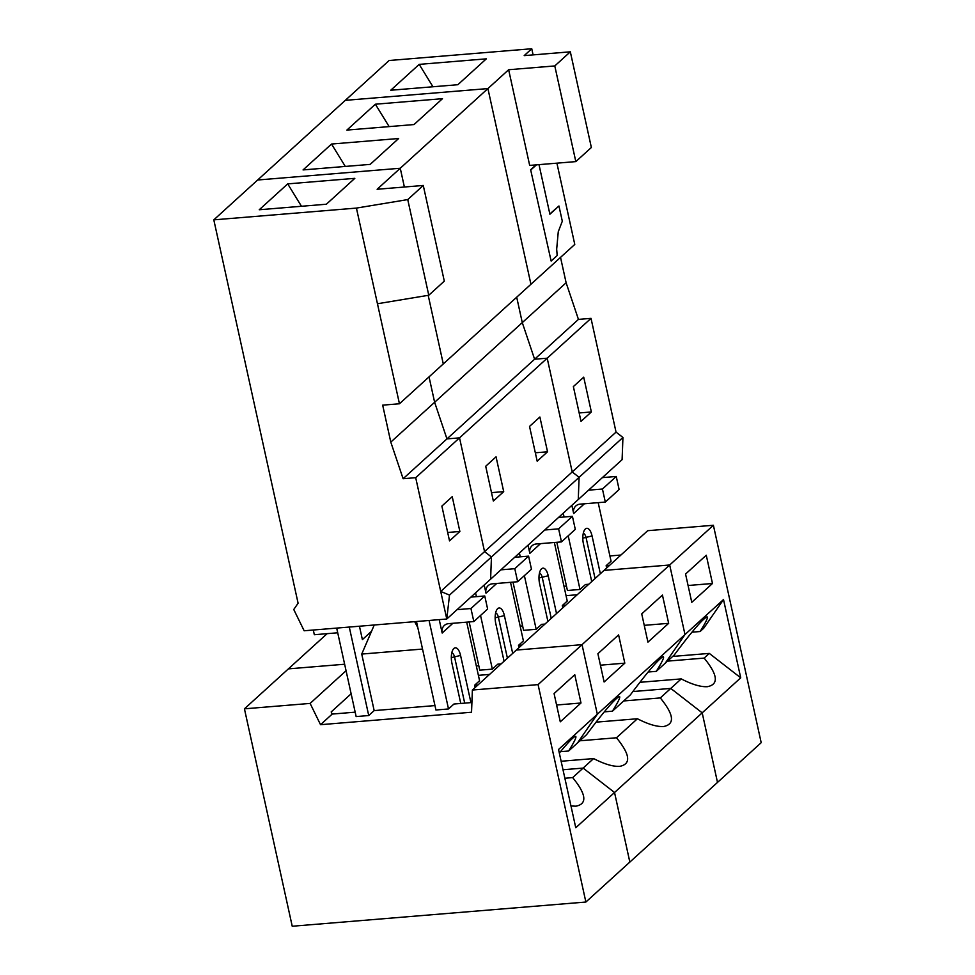 <?xml version="1.0" encoding="UTF-8"?>
<svg xmlns="http://www.w3.org/2000/svg" width="975" height="975" viewBox="0 0 975 975"><rect width="100%" height="100%" fill="white"/><g stroke="black" fill="none" stroke-linecap="round" stroke-linejoin="round"><path stroke-width="1.46" d="M508.645 69.737L554.787 65.934L575.823 161.606L529.681 165.409L508.645 69.737L487.914 88.579L345.296 100.352L389.122 60.511L531.753 48.75L533.093 54.892M449.512 595.091L491.449 556.981L490.608 579.187L578.273 499.517L579.101 477.311L572.203 471.949L484.551 551.618L459.53 437.86L415.703 477.689L440.712 591.447L446.782 619.015L490.608 579.187L491.449 556.981L484.551 551.618L440.712 591.447L449.512 595.091L446.782 619.015L304.151 630.776L293.755 609.497L298.094 603.208L213.805 219.85L345.296 100.352L487.914 88.579L530.936 284.261L574.775 244.433L556.908 163.166M560.528 257.376L566.122 282.774L522.283 322.615L516.701 297.204L522.283 322.615L534.605 359.227L547.194 358.191L572.203 471.949L547.194 358.191L459.53 437.86L484.551 551.618L491.449 556.981L622.94 437.47L616.042 432.108L591.021 318.362L547.194 358.191L534.605 359.227L446.952 438.896L459.53 437.86L446.952 438.896L403.114 478.725L415.703 477.689M616.042 432.108L572.203 471.949L579.101 477.311L578.273 499.517L622.099 459.676L622.94 437.47M566.122 282.774L578.443 319.398L591.021 318.362M554.787 65.934L570.326 51.821L524.184 55.624L531.753 48.75M530.644 169.76L551.131 261.044L530.644 169.76L535.994 164.885M549.839 213.939L558.955 205.993L549.9 214.232L539.004 164.641M578.443 319.398L534.605 359.227L522.283 322.615L434.631 402.285L446.952 438.896L434.631 402.285L390.792 442.114L403.114 478.725M581.015 421.371L573.361 386.575L583.72 377.167L591.362 411.962L581.015 421.371M390.731 90.248L419.201 64.374L486.318 58.841L457.848 84.715L390.731 90.248M556.822 542.283L567.426 590.497L580.003 589.461L568.206 535.787M603.476 476.604L602.379 477.616L616.249 476.47L619.113 489.523L605.317 502.064L580.137 504.136A9.275 8.007 47.7 0 0 575.823 505.976A9.275 8.007 47.7 0 0 573.666 513.533L571.862 505.33M586.194 492.314L587.815 490.852M551.131 261.044L557.176 255.548L556.676 249.161L558.273 231.721L562.307 221.215L558.955 205.993M536.421 164.86L531.058 169.723M575.823 161.606L591.362 147.493L570.326 51.821M579.162 412.961L591.362 411.962M419.201 64.374L432.961 86.775M563.989 586.292L566.451 586.085M577.212 594.75L566.048 595.676L577.212 594.75M588.778 584.244L585.439 584.525L580.003 589.461M620.917 555.031L609.911 555.945M598.187 502.649L611.069 561.234L606.145 565.695L609.485 565.427M564.074 516.994L563.233 513.179M588.559 490.169L602.44 489.023L616.249 476.47M591.727 581.563L583.428 543.794A11.59 4.851 -94.7 0 1 584.659 529.803A11.59 4.851 -94.7 0 1 592.057 535.945L600.356 573.714M606.145 565.695L606.657 567.998M712.481 583.489L691.775 602.318L685.559 574.043L706.266 555.226L712.481 583.489L688.082 585.512M713.395 525.269L761.195 742.694L717.503 782.413L702.195 712.835L740.72 677.82L723.511 599.552L684.986 634.567L669.691 564.988L604 570.412L647.705 530.692L713.395 525.269L669.691 564.988L604 570.412L516.336 650.069L582.038 644.658L538.078 684.608L472.375 690.032L516.336 650.069L582.038 644.658L597.334 714.236L558.541 749.483L575.762 827.751L614.543 792.504L629.838 862.083L585.878 902.033L538.078 684.608M639.868 682.317L681.245 678.905L670.776 688.423L702.195 712.835L670.776 688.423L632.836 691.555L670.776 688.423L660.307 697.929C673.981 714.675 675.09 724.206 663.646 726.509C656.979 726.911 648.241 724.328 637.418 718.746L616.48 737.77L579.857 740.793M559.333 753.053C568.096 742.402 573.483 736.832 575.494 736.332C576.932 736.491 574.641 741.39 568.608 751.018L577.578 742.865L597.334 714.236L684.986 634.567L665.23 663.195L674.2 655.054C691.446 631.958 702.378 619.222 706.985 616.834C708.423 616.992 706.132 621.879 700.099 631.52L703.755 628.193L723.511 599.552M602.44 489.023L605.317 502.064M583.282 533.301A6.959 2.913 -94.7 0 1 586.133 537.859L595.067 578.528M700.099 631.52L691.945 632.19M681.245 678.905C692.067 684.487 700.818 687.082 707.472 686.68C718.928 684.365 717.819 674.846 704.145 658.101L709.3 653.408L740.72 677.82M667.522 661.123L704.145 658.101M709.3 653.408L672.689 656.431M349.282 627.059L368.733 715.54L374.168 710.604L434.96 705.583M374.242 624.999L361.737 654.067L374.168 710.604M371.524 631.3L362.383 639.612L359.446 626.218M213.805 219.85L356.423 208.089L399.445 403.772L382.675 405.149L390.792 442.114M399.445 403.772L530.936 284.261L487.914 88.579L400.262 168.248L257.632 180.009L400.262 168.248L404.381 187.017L400.262 168.248L377.13 189.272L423.272 185.457L407.745 199.582L428.781 295.242L377.459 303.749M443.284 363.931L428.196 295.34L443.284 363.931M429.037 376.874L434.631 402.285L429.037 376.874M356.423 208.089L407.745 199.582M259.24 209.759L287.71 183.885L354.827 178.34L326.357 204.226L259.24 209.759M449.524 540.869L441.87 506.086L452.229 496.677L459.871 531.46L449.524 540.869M287.71 183.885L301.47 206.273M428.781 295.242L444.308 281.129L423.272 185.457M447.671 532.472L459.871 531.46M417.812 627.595L414.68 621.66M460.761 703.463L451.937 663.293A11.59 4.851 -94.7 0 1 453.168 649.313A11.59 4.851 -94.7 0 1 460.566 655.456L470.937 702.622M327.137 633.665L244.433 708.825L292.232 926.25L585.878 902.033M346.064 670.739L310.123 703.414L244.433 708.825M288.393 668.874L344.638 664.231L288.393 668.874M560.284 721.817L554.068 693.554L574.775 674.737L580.99 702.999L560.284 721.817M561.137 761.256L593.592 758.574L583.123 768.093L563.002 769.75L583.123 768.093L614.543 792.504L702.195 712.835L717.503 782.413L629.838 862.083L614.543 792.504L583.123 768.093L572.654 777.599C586.328 794.345 587.438 803.875 575.981 806.179L570.972 805.996M564.866 778.245L572.654 777.599M473.826 621.562L487.622 609.022L484.758 595.981L470.949 608.522L473.826 621.562L448.646 623.647A9.275 8.007 47.7 0 0 444.332 625.475A9.275 8.007 47.7 0 0 442.175 633.031L439.225 619.637M568.608 751.018L560.454 751.688M451.791 652.799A6.959 2.913 -94.7 0 1 454.643 657.369L464.697 703.133M580.99 702.999L556.591 705.01M313.304 630.021L314.328 634.725L337.728 632.787M351.134 693.798L331.183 711.933L332.219 714.066L355.18 712.164M457.068 609.668L470.949 608.522M456.324 610.35L454.728 611.812M471.985 596.115L470.888 597.114L484.758 595.981M310.123 703.414L320.531 724.693L471.547 712.237L472.375 690.032M471.912 702.536L453.948 704.023L448.512 708.959L429.061 620.478M361.737 654.067L422.528 649.057M466.696 622.16L479.578 680.733L474.654 685.206L475.166 687.497M474.654 685.206L477.994 684.925M478.396 675.346L489.548 674.42L478.396 675.346M320.531 724.693L332.219 714.066M416.471 621.514L435.935 709.995L448.512 708.959M368.733 715.54L356.143 716.576L336.692 628.095M593.592 758.574C604.415 764.156 613.153 766.74 619.808 766.338C631.264 764.034 630.155 754.516 616.48 737.77M612.434 711.177C618.467 701.549 620.758 696.662 619.32 696.503C614.713 698.892 603.793 711.628 586.536 734.723L577.578 742.865L597.334 714.236L582.038 644.658L669.691 564.988L684.986 634.567L665.23 663.195L656.273 671.348C662.305 661.72 664.597 656.821 663.146 656.662C658.552 659.051 647.619 671.799 630.374 694.882L612.434 711.177L604.281 711.86M517.652 581.734L531.46 569.193L528.584 556.14L514.788 568.693L517.652 581.734L492.485 583.806A9.275 8.007 47.7 0 0 488.158 585.646A9.275 8.007 47.7 0 0 486.001 593.202L484.197 585M597.894 653.713L618.601 634.896L624.817 663.158L604.11 681.988L597.894 653.713M504.063 661.233L495.763 623.464A11.59 4.851 -94.7 0 1 496.994 609.472A11.59 4.851 -94.7 0 1 504.392 615.615L512.692 653.384M495.629 612.97A6.959 2.913 -94.7 0 1 498.469 617.528L507.414 658.186M624.817 663.158L600.417 665.182M500.894 569.839L514.788 568.693M500.151 570.509L498.554 571.972M514.702 557.286L528.584 556.14M510.522 582.319L523.404 640.904L518.493 645.365L518.992 647.668M518.493 645.365L521.82 645.097M501.113 663.914L497.786 664.182L492.351 669.13L480.541 615.457M476.409 596.663L475.568 592.849M514.727 557.286L515.812 556.298M469.158 621.952L479.761 670.166L492.351 669.13M476.324 665.962L478.786 665.754M331.537 144.044L398.653 138.511L370.183 164.385L303.067 169.918L331.537 144.044L345.308 166.445M493.35 501.04L485.708 466.245L496.056 456.836L503.709 491.632L493.35 501.04M491.51 492.631L503.709 491.632M537.176 461.199L529.535 426.416L539.882 417.008L547.536 451.791L537.176 461.199M346.893 130.089L375.363 104.215L442.479 98.682L414.009 124.556L346.893 130.089M544.94 624.073L541.612 624.353L536.177 629.289L524.379 575.616M512.996 582.112L523.587 630.338L536.177 629.289M520.163 626.121L522.624 625.926M647.936 642.147L641.733 613.884L662.439 595.067L668.655 623.33L647.936 642.147M596.042 722.158L637.418 718.746M559.638 516.445L558.553 517.457L572.423 516.311L575.287 529.352L561.478 541.905L536.311 543.977A9.275 8.007 47.7 0 0 531.984 545.805A9.275 8.007 47.7 0 0 529.839 553.361L528.036 545.171M542.38 532.131L543.989 530.692M535.336 452.802L547.536 451.791M375.363 104.215L389.135 126.604M554.361 542.49L567.243 601.063L562.319 605.536L565.646 605.256M520.248 556.835L519.407 553.008M544.72 529.998L558.614 528.852L572.423 516.311M547.901 621.392L539.589 583.623A11.59 4.851 -94.7 0 1 540.832 569.644A11.59 4.851 -94.7 0 1 548.218 575.786L556.53 613.555M562.319 605.536L562.819 607.827M668.655 623.33L644.243 625.341M558.614 528.852L561.478 541.905M539.455 573.129A6.959 2.913 -94.7 0 1 542.295 577.7L551.241 618.357M656.273 671.348L648.107 672.019M623.695 700.952L660.307 697.929M573.666 513.533L584.378 503.795M582.806 538.139L592.057 535.945M460.566 655.456L451.315 657.638M442.175 633.031L452.888 623.293M504.392 615.615L495.142 617.809M486.001 593.202L496.714 583.464M529.839 553.361L540.552 543.623M538.98 577.968L548.218 575.786"/></g></svg>
